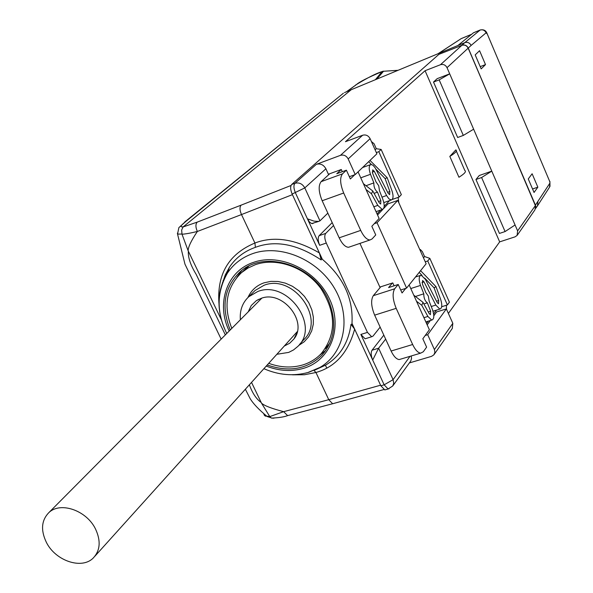 <?xml version="1.0" encoding="UTF-8"?>
<svg xmlns="http://www.w3.org/2000/svg" width="593" height="593" viewBox="0 0 593 593"><rect width="100%" height="100%" fill="white"/><g stroke="black" fill="none" stroke-linecap="round" stroke-linejoin="round"><path stroke-width="0.89" d="M535.887 206.809L468.262 48.055C466.795 45.379 464.667 44.453 461.88 45.268L459.464 46.269M485.504 64.6L479.574 50.709L475.186 54.882L481.175 68.884L485.504 64.6L480.211 66.631M532.121 173.764L528.259 178.945L534.048 192.466L537.844 187.173L532.121 173.764M251.528 382.403L261.535 403.196L269.785 416.597L283.632 411.668L287.635 415.619L288.887 415.285M218.943 303.312C216.89 274.003 228.883 253.908 254.923 243.034L255.398 247.34C275.345 239.854 297.278 244.057 321.198 259.964L319.382 252.929C295.396 239.031 273.907 235.732 254.923 243.034L241.499 214.562L197.343 231.478C190.509 233.131 185.394 234.05 182.014 234.22L188.159 250.802L221.337 319.701M182.014 234.22L181.643 229.988L183.104 226.949L351.241 89.713L457.87 45.513L473.503 32.771M274.01 418.169L271.438 418.102L269.785 416.597M537.844 187.173L532.551 188.974M535.509 205.008L549.97 183.029L549.778 181.621L486.964 33.275C485.867 30.406 483.614 29.302 480.219 29.976L464.779 42.644L457.87 45.513M486.89 33.616L486.119 32.8L471.116 45.424C469.663 42.755 467.551 41.829 464.779 42.644L461.88 45.268M537.925 201.568L537.466 205.867M261.535 403.196C264.404 405.745 271.764 408.57 283.632 411.668L328.759 399.689L315.943 372.493L314.016 370.44M319.382 252.929L292.423 194.652L241.499 214.562C239.646 210.241 239.52 207.105 241.121 205.148L197.217 222.123C195.468 224.11 195.512 227.223 197.343 231.478C191.139 240.773 188.077 247.214 188.159 250.802M292.519 374.82L304.483 374.746L315.943 372.493C335.304 367.045 348.202 352.598 354.644 329.145L380.795 385.65M255.398 247.34C244.323 251.247 235.68 257.866 229.454 267.206L225.251 274.959L222.39 283.432M292.201 194.17L292.423 194.652M321.198 259.964L321.428 258.533C343.451 276.857 353.621 298.835 351.931 324.453L351.004 324.341L354.644 329.145M326.721 367.986L325.424 365.221M236.844 277.383L241.699 270.556M319.375 355.459L325.92 350.233M230.225 329.967C220.907 306.826 224.154 287.494 239.957 271.979C263.781 249.49 313.134 264.478 328.188 299.635C337.209 321.376 335.082 339.937 321.806 355.311C307.07 369.291 288.88 372.515 267.228 364.977M315.187 369.921L325.446 365.206C339.878 356.586 348.395 342.962 351.004 324.341M380.58 385.205L328.759 399.689L332.636 403.744L333.8 403.44M258.941 299.228L256.302 300.688L261.09 298.375C282.527 289.851 308.204 321.71 293.935 338.988L289.688 343.243L284.284 346.045M256.302 300.688L251.254 305.514L248.185 311.881M330.004 342.821L325.357 348.714M248.867 266.072L243.656 270.601M231.804 328.389C223.094 306.099 226.333 287.509 241.514 272.624L248.03 268.014L255.427 264.656C276.901 257.095 305.469 267.361 320.917 288.532C336.372 312.904 336.446 334.63 321.154 353.702C316.099 358.958 309.991 362.701 302.83 364.925C291.86 368.142 280.489 367.608 268.725 363.316M240.373 319.76C239.639 310.376 242.433 302.704 248.763 296.73L257.822 291.482C287.308 279.688 320.672 326.039 297.693 346.534L293.55 349.922L288.724 352.39L276.864 354.288M95.488 528.956C86.534 510.321 60.219 501.293 48.789 512.693C41.421 520.35 40.598 530.209 46.336 542.276C55.468 560.978 82.13 569.91 93.457 557.805C100.276 550.282 100.951 540.668 95.488 528.956M272.75 418.176L273.343 418.184M223.072 280.615L223.294 281.075M263.744 413.692L264.367 415.308L265.375 416.13L269.607 416.36M261.202 402.499C256.339 399.074 252.403 393.166 249.386 384.775M225.34 334.897L196.113 274.262C190.516 265.093 187.929 257.414 188.359 251.217M181.969 234.042L177.552 234.094L177.403 233.131M183.333 226.756C179.605 227.408 180.487 225.599 185.98 221.33L343.191 93.412M351.012 89.906L344.503 92.604M375.376 79.707L382.048 71.597L383.923 71.19M375.547 79.64L376.829 79.106M383.078 71.16L383.538 71.242L376.8 79.114M398.088 70.293L383.797 71.242L397.992 70.33M461.132 38.664L438.346 53.6M375.888 79.499L376.296 79.329M437.745 53.852L438.205 53.666M342.28 171.688L341.286 169.502L328.389 174.238L325.898 168.775L304.795 187.907C302.43 183.778 299.154 182.236 294.98 183.274C293.476 185.216 293.617 188.396 295.425 192.836L307.433 218.824L314.045 221.13L318.626 221.434L319.961 220.848L327.847 213.132M325.898 168.775C323.615 164.772 320.435 163.283 316.373 164.313L340.471 155.344L362.657 135.234L345.46 141.705L425.07 70.715L440.458 64.726L461.858 45.335C464.623 44.564 466.728 45.505 468.166 48.144L535.523 205.348L534.997 209.766L517.422 234.984M535.523 205.348L517.622 230.877L517.103 235.443L515.05 236.844L499.669 241.87L425.07 70.715M499.669 241.87L448.39 313.423M366.081 338.484L365.095 338.788L360.863 334.437L372.7 360.055L378.608 348.21L385.65 339.129M360.863 334.437L367.46 332.384L371.685 336.75L373.027 336.09L380.15 327.136M367.46 332.384L326.276 243.041L319.679 245.317L307.433 218.824L309.472 222.027L311.703 223.583L318.626 221.434M333.533 225.533L325.735 233.383C324.312 235.428 324.49 238.653 326.276 243.041M449.82 156.411C455.491 152.912 457.485 150.748 455.824 149.91L449.82 156.411L458.945 177.255C464.571 173.719 466.528 171.481 464.83 170.539L456.343 151.096M394.093 285.811L392.774 282.898L379.868 287.086L359.944 243.397M400.712 289.999L406.605 288.102L426.13 263.744L397.77 200.427L388.044 203.836L383.604 208.566M433.809 315.81L436.648 311.94L446.366 308.923L452.822 323.326L452.311 328.403L434.276 354.28M362.657 135.234C365.866 134.403 368.349 135.552 370.114 138.673L376.889 153.802L355.244 174.557L348.173 158.931C346.342 155.7 343.777 154.499 340.471 155.344M406.605 288.102L377.037 222.731L374.272 223.68M355.244 174.557L349.351 176.707M452.822 323.326L434.417 349.574L434.899 352.346L433.913 354.799L431.571 356.341L409.355 362.938M411.231 355.963L411.527 358.602L410.756 360.996L392.907 385.754M434.417 349.574L427.694 334.719L425.225 335.475M377.548 215L382.93 209.277M397.77 200.427L377.037 222.731M446.366 308.923L427.694 334.719M385.88 389.616L384.813 389.927L380.854 385.784L384.145 384.82L372.7 360.055C370.973 355.793 370.744 352.509 372.033 350.218L378.608 348.21L393.092 379.661L384.145 384.82L388.096 388.971L392.759 385.976L393.745 383.234L393.092 379.661L410.045 356.319M389.06 388.734L384.813 389.927M322.296 259.208L292.141 194.03C290.333 189.604 290.192 186.424 291.704 184.482L438.894 54.356L461.858 45.335M380.854 385.784L352.034 323.474M517.622 230.877L447.026 67.669C445.513 64.926 443.327 63.94 440.458 64.726M313.126 223.376L312.385 223.643M319.679 245.317C317.9 240.936 317.722 237.719 319.16 235.666L332.206 222.627M372.033 350.218L383.819 335.141M449.694 73.843L437.174 78.661L433.52 82.049L439.176 79.87L449.694 73.843M481.605 177.529L491.782 171.132L479.263 175.513L475.949 179.501L499.425 233.427L505.08 231.566L481.605 177.529L475.949 179.501M473.637 129.192L463.311 135.426L439.176 79.87M515.072 224.977L505.08 231.566M463.311 135.426L457.655 137.487L433.52 82.049M427.175 324.845L430.355 320.509M380.758 286.797L373.293 295.677L394.693 288.784C392.195 293.127 392.692 299.643 396.191 308.345L412.654 344.511C415.211 349.855 417.872 352.731 420.645 353.154L399.185 359.573C396.361 359.18 393.67 356.334 391.113 351.026L412.654 344.511M391.113 351.026L374.65 315.15C371.166 306.514 370.714 300.028 373.293 295.677M401.113 358.995L399.185 359.573M446.507 309.235L446.351 305.269M420.645 353.154L423.298 351.775L426.612 347.135L422.824 338.781L429.384 329.745L409.14 284.936M392.381 283.024L388.6 287.59L398.207 284.477L394.693 288.784M398.207 284.477L402.054 292.964L405.738 288.376M427.731 260.979L447.404 304.943L449.412 302.171L429.829 258.363L427.731 260.979L425.255 261.787M426.582 323.541L428.361 321.124M433.639 313.956L436.441 310.154M447.404 304.943L441.689 306.729M416.494 301.214L421.779 305.306L423.017 302.356L413.773 295.181M423.017 302.356L429.102 313.475L430.392 314.69L430.637 311.206L427.353 302.845C424.914 300.873 423.728 297.864 423.81 293.817L420.511 285.418C418.591 279.488 418.806 276.064 421.156 275.159L425.366 279.31L437.123 302.445L438.464 303.786L438.731 300.51L434.083 287.85L435.988 286.649L440.629 299.272C442.378 305.047 442.111 308.323 439.821 309.101L435.811 305.076L431.244 306.507M421.779 305.306L427.887 316.454L431.734 320.087C434.187 319.212 434.439 315.735 432.475 309.642L429.169 301.207L428.339 296.07L425.715 292.401L422.394 283.928L422.609 280.511L424.01 281.89L435.811 305.076M419.192 272.402L422.083 275.397M424.677 278.087L434.083 287.85M420.585 270.667L435.988 286.649M419.903 249.772L420.363 249.527L422.401 251.714L424.558 256.532L429.829 258.363M423.491 257.844L424.558 256.532M427.353 302.845L423.884 303.942M423.81 293.817L415.441 296.478M329.715 173.749L321.109 181.666L342.495 173.845C339.693 177.692 340.093 184.082 343.688 193.014L360.707 230.403C363.709 236.6 366.808 239.787 369.995 239.972L348.558 247.281C345.311 247.125 342.183 243.975 339.174 237.83L360.707 230.403M339.174 237.83L322.162 200.745C318.582 191.887 318.226 185.527 321.109 181.666M350.085 246.762L348.558 247.281M398.852 202.836L398.088 197.41M369.995 239.972L372.063 238.957L375.747 234.932L371.833 226.296L379.12 218.483L358.053 171.859M341.294 169.516L336.787 173.705L346.394 170.184L342.495 173.845M346.394 170.184L350.374 178.953L354.777 174.727M378.816 151.682L399.119 197.046L401.35 194.652L381.143 149.451L378.816 151.682L376.347 152.594M377.044 213.895L380.676 210.048M384.175 206.334L389.608 200.575M399.119 197.046L392.24 199.463M366.029 189.515L371.426 193.733L372.827 191.05L363.39 183.667M372.827 191.05L379.164 202.687L380.676 204.051L380.869 200.708L377.504 192.147C374.909 189.886 373.694 186.802 373.872 182.896L370.492 174.298C368.646 168.753 368.809 165.477 370.981 164.461L373.034 165.262L375.213 167.901L388.074 193.162L389.631 194.652L389.846 191.517L385.102 178.597L387.192 177.707L391.921 190.59C393.604 195.979 393.381 199.115 391.247 199.997L388.949 198.877L386.592 195.52L381.988 197.15M371.426 193.733L377.785 205.393L382.292 209.477C384.583 208.499 384.783 205.156 382.893 199.463L379.505 190.827L378.719 185.735L375.962 181.799L372.552 173.126L372.723 169.85L374.346 171.384L386.592 195.52M368.676 161.674L371.374 164.461M375.873 169.087L385.102 178.597M369.988 160.414L387.192 177.707M375.11 149.829L376.288 148.71L374.064 143.743L371.388 141.527M377.504 192.147L374.087 193.362M373.872 182.896L366.014 185.72M376.288 148.71L381.143 149.451M471.116 45.424L468.262 48.055M549.97 183.029L549.518 187.218L537.807 205.341M549.778 181.621L487.038 33.438M486.119 32.8C484.726 30.206 482.672 29.309 479.967 30.11L473.229 32.911M241.121 205.148L291.044 185.468M197.217 222.123L183.104 226.949M266.242 366.066C279.088 371.07 291.534 371.818 303.594 368.32C330.457 360.44 343.221 328.114 329.604 299.176C316.38 270.111 280.118 252.781 253.493 262.373C226.763 271.075 215.822 303.668 229.187 331.013M308.619 372.397L320.027 367.378C344.637 353.057 351.745 317.463 334.6 288.48C317.744 259.363 280.23 243.701 252.536 253.678C241.855 257.525 233.479 264.004 227.416 273.114L227.416 273.114C217.342 289.643 216.289 307.975 224.265 328.107M247.963 297.486C251.165 290.385 256.517 285.5 264.018 282.831L270.831 281.379L278.065 281.482L285.374 283.135L292.423 286.271L298.872 290.748L304.424 296.352L308.812 302.815L311.836 309.835L313.349 317.085L313.297 324.223L311.688 330.916L308.605 336.854L304.202 341.783L298.687 345.474M253.448 292.104L255.094 290.481L264.1 285.255C293.387 273.499 326.432 319.457 303.594 339.856L299.532 344.459M221.152 339.107L184.964 264.167L177.552 234.094L178.878 227.601L185.98 221.33M346.868 91.626L356.437 84.584C359.417 81.878 367.83 77.601 381.677 71.746L382.048 71.597M346.319 91.848L356.437 84.584M382.359 71.434L381.677 71.746M461.428 38.545L471.457 34.372M292.141 194.03L304.795 187.907L319.961 220.848M348.173 158.931L370.114 138.673M447.026 67.669L468.166 48.144M316.373 164.313L294.98 183.274L291.704 184.482M325.735 233.383L319.16 235.666M436.5 301.214L438.731 300.51M424.01 281.89L422.008 282.535M428.265 311.948L430.637 311.206M410.771 288.546L420.511 285.418M427.887 316.454L423.936 317.678M374.65 315.15L396.191 308.345M387.637 192.302L389.846 191.517M374.346 171.384L372.248 172.148M378.534 201.531L380.869 200.708M360.752 177.826L370.492 174.298M377.785 205.393L373.835 206.787M322.162 200.745L343.688 193.014M549.985 186.439L549.896 181.376M535.731 208.343L537.406 205.941M271.431 418.102C278.777 417.783 284.173 416.961 287.635 415.619L332.614 403.751M226.741 333.481C216.401 312.266 216.623 292.141 227.416 273.114L229.454 267.206L222.405 282.965M321.806 355.311L324.971 351.553M263.885 368.683C278.636 375.124 293.305 376.407 307.9 372.523L320.027 367.386M320.027 367.378L325.446 365.214L314.809 370.084M332.703 403.744L383.775 389.557M473.473 32.785L480.071 30.035M296.967 332.792L293.935 338.988M241.514 272.624L246.251 268.155M248.763 296.73L253.396 292.156M261.839 298.138L48.789 512.693M297.263 331.643L94.932 556.175M270.838 417.694L267.221 416.56C258.718 409.526 252.981 403.448 249.994 398.333L245.369 389.238M184.69 222.049L343.414 93.227M355.489 85.11C367.289 77.905 376.058 73.421 381.796 71.671M461.324 38.56L471.524 34.312M438.212 53.615L461.176 38.627M365.095 338.788L371.685 336.75M433.023 311.214L439.821 309.101M420.355 275.419L415.508 276.99M425.841 321.903L431.734 320.087M383.849 202.598L391.247 199.997M370.395 164.676L362.56 167.545M376.036 211.664L382.292 209.477"/></g></svg>

